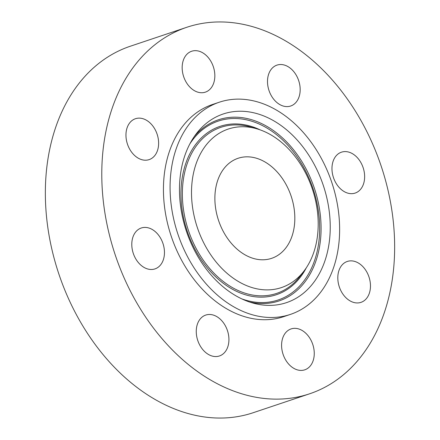 <?xml version="1.0" encoding="UTF-8"?>
<svg xmlns="http://www.w3.org/2000/svg" width="440" height="440" viewBox="0 0 440 440"><rect width="100%" height="100%" fill="white"/><g stroke="black" fill="none" stroke-linecap="round" stroke-linejoin="round"><path stroke-width="0.66" d="M134.734 233.288A21.566 15.642 71.5 0 0 135.597 258.582A21.566 15.642 71.5 0 0 154.985 268.895A21.566 15.642 71.5 0 0 161.519 263.604A21.566 15.642 71.5 0 0 160.655 238.31A21.566 15.642 71.5 0 0 141.268 228.003A21.566 15.642 71.5 0 0 134.734 233.288M332.079 79.728A193.27 140.195 71.5 0 0 186.764 27.297A193.27 140.195 71.5 0 0 102.35 157.911A193.27 140.195 71.5 0 0 164.346 341.352A193.27 140.195 71.5 0 0 309.666 393.778A193.27 140.195 71.5 0 0 394.081 263.164A193.27 140.195 71.5 0 0 332.079 79.728M186.764 27.297L130.334 46.222A193.27 140.195 71.5 0 0 45.919 176.836A193.27 140.195 71.5 0 0 107.921 360.272A193.27 140.195 71.5 0 0 253.237 412.704L309.666 393.778M231.957 244.024A52.762 38.275 71.5 0 0 271.629 258.335A52.762 38.275 71.5 0 0 294.673 222.679A52.762 38.275 71.5 0 0 277.75 172.601A52.762 38.275 71.5 0 0 238.079 158.285A52.762 38.275 71.5 0 0 215.034 193.947A52.762 38.275 71.5 0 0 231.957 244.024M303.408 132.578A111.892 81.163 71.5 0 0 219.274 102.223A111.892 81.163 71.5 0 0 170.406 177.843A111.892 81.163 71.5 0 0 206.299 284.048A111.892 81.163 71.5 0 0 290.428 314.397A111.892 81.163 71.5 0 0 339.3 238.777A111.892 81.163 71.5 0 0 303.408 132.578M219.274 102.223L212.636 104.451A111.892 81.163 71.5 0 0 163.768 180.07A111.892 81.163 71.5 0 0 199.661 286.27A111.892 81.163 71.5 0 0 283.789 316.624L290.428 314.397M196.504 335.12A21.566 15.642 71.5 0 0 219.45 355.96A21.566 15.642 71.5 0 0 228.679 335.913A21.566 15.642 71.5 0 0 205.733 315.073A21.566 15.642 71.5 0 0 196.504 335.12M288.569 363.974A21.566 15.642 71.5 0 0 304.783 369.82A21.566 15.642 71.5 0 0 314.199 355.245A21.566 15.642 71.5 0 0 307.285 334.78A21.566 15.642 71.5 0 0 291.071 328.928A21.566 15.642 71.5 0 0 281.65 343.502A21.566 15.642 71.5 0 0 288.569 363.974M356.994 302.945A21.566 15.642 71.5 0 0 360.993 302.352A21.566 15.642 71.5 0 0 369.727 279.598A21.566 15.642 71.5 0 0 351.285 260.865A21.566 15.642 71.5 0 0 347.281 261.459A21.566 15.642 71.5 0 0 338.553 284.213A21.566 15.642 71.5 0 0 356.994 302.945M361.697 187.787A21.566 15.642 71.5 0 0 360.833 162.492A21.566 15.642 71.5 0 0 341.445 152.185A21.566 15.642 71.5 0 0 334.906 157.471A21.566 15.642 71.5 0 0 335.775 182.765A21.566 15.642 71.5 0 0 355.157 193.078A21.566 15.642 71.5 0 0 361.697 187.787M299.926 85.954A21.566 15.642 71.5 0 0 276.98 65.115A21.566 15.642 71.5 0 0 267.751 85.162A21.566 15.642 71.5 0 0 290.692 106.007A21.566 15.642 71.5 0 0 299.926 85.954M207.862 57.107A21.566 15.642 71.5 0 0 191.648 51.255A21.566 15.642 71.5 0 0 182.226 65.83A21.566 15.642 71.5 0 0 189.145 86.295A21.566 15.642 71.5 0 0 205.359 92.147A21.566 15.642 71.5 0 0 214.781 77.572A21.566 15.642 71.5 0 0 207.862 57.107M139.436 118.135A21.566 15.642 71.5 0 0 135.432 118.723A21.566 15.642 71.5 0 0 126.704 141.477A21.566 15.642 71.5 0 0 145.145 160.21A21.566 15.642 71.5 0 0 149.149 159.615A21.566 15.642 71.5 0 0 157.878 136.862A21.566 15.642 71.5 0 0 139.436 118.135M330.182 230.769A99.495 72.171 71.5 0 0 281.16 125.598A99.495 72.171 71.5 0 0 195.954 134.211A99.495 72.171 71.5 0 0 179.526 185.856A99.495 72.171 71.5 0 0 252.538 302.945A99.495 72.171 71.5 0 0 330.182 230.769M191.554 189.442A83.606 60.643 71.5 0 0 232.744 277.816A83.606 60.643 71.5 0 0 304.348 270.584A83.606 60.643 71.5 0 0 318.148 227.183A83.606 60.643 71.5 0 0 256.795 128.793A83.606 60.643 71.5 0 0 191.554 189.442M189.865 143.869A94.325 68.42 -108.5 0 1 271.194 130.746A94.325 68.42 -108.5 0 1 319.627 231.831A94.325 68.42 -108.5 0 1 241.863 298.909M194.095 136.807A95.508 69.278 -108.5 0 1 275.374 131.989A95.508 69.278 -108.5 0 1 321.03 231.924A95.508 69.278 -108.5 0 1 249.491 301.989M260.145 129.866A88.77 64.394 71.5 0 0 181.005 190.498A88.77 64.394 71.5 0 0 229.455 287.485A88.77 64.394 71.5 0 0 306.367 267.707M304.348 270.584L300.575 275.605A87.593 63.536 -108.5 0 1 225.561 283.19A87.593 63.536 -108.5 0 1 182.407 190.597A87.593 63.536 -108.5 0 1 250.762 127.056L256.795 128.793"/></g></svg>
